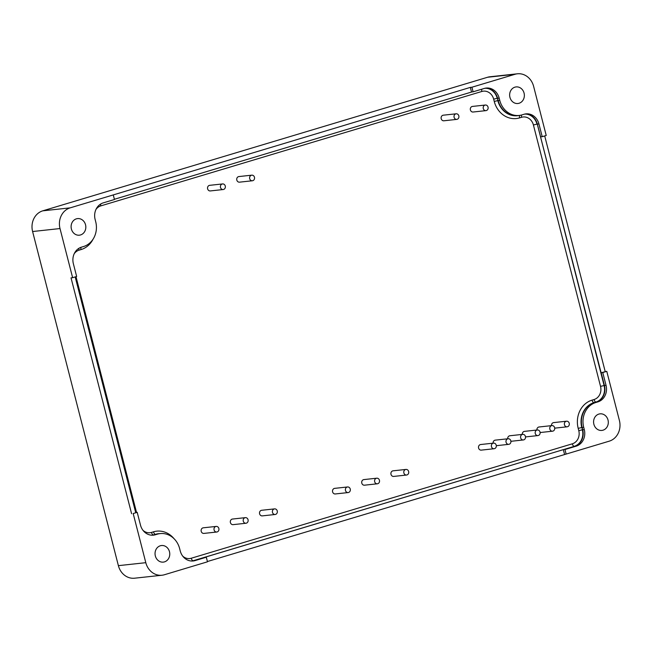 <?xml version="1.0" encoding="UTF-8"?>
<svg xmlns="http://www.w3.org/2000/svg" width="652" height="652" viewBox="0 0 652 652"><rect width="100%" height="100%" fill="white"/><g stroke="black" fill="none" stroke-linecap="round" stroke-linejoin="round"><path stroke-width="0.98" d="M566.539 421.208A2.812 2.478 -96.2 0 1 567.15 426.807A2.812 2.478 -96.2 0 1 566.539 421.208L553.662 422.602A2.812 2.478 83.8 0 0 551.494 425.642M537.346 429.978A2.812 2.478 -96.2 0 1 537.949 435.577A2.812 2.478 -96.2 0 1 537.346 429.978L524.469 431.371A2.812 2.478 83.8 0 0 522.301 434.411M508.144 438.747A2.812 2.478 -96.2 0 1 508.756 444.338A2.812 2.478 -96.2 0 1 508.144 438.747L495.267 440.141A2.812 2.478 83.8 0 0 493.099 443.173M405.952 469.432L393.075 470.826A2.812 2.478 83.8 0 0 393.686 476.425L406.563 475.031A2.812 2.478 -96.2 0 1 405.952 469.432A2.812 2.478 -96.2 0 1 406.563 475.031M347.557 486.962L334.68 488.364A2.812 2.478 83.8 0 0 335.291 493.955L348.168 492.562A2.812 2.478 -96.2 0 1 347.557 486.962A2.812 2.478 -96.2 0 1 348.168 492.562M245.364 517.647L232.487 519.049A2.812 2.478 83.8 0 0 233.098 524.648L245.975 523.246A2.812 2.478 -96.2 0 1 245.364 517.647A2.812 2.478 -96.2 0 1 245.975 523.246M456.164 113.798L443.287 115.192A2.812 2.478 83.8 0 0 443.89 120.791L456.767 119.389A2.812 2.478 -96.2 0 1 456.164 113.798A2.812 2.478 -96.2 0 1 456.767 119.389M222.577 183.937L209.7 185.331A2.812 2.478 83.8 0 0 210.311 190.93L223.188 189.536A2.812 2.478 -96.2 0 1 222.577 183.937A2.812 2.478 -96.2 0 1 223.188 189.536M216.171 526.417L203.294 527.81A2.812 2.478 83.8 0 0 203.897 533.409L216.774 532.016A2.812 2.478 -96.2 0 1 216.171 526.417A2.812 2.478 -96.2 0 1 216.774 532.016M251.778 175.168L238.901 176.562A2.812 2.478 83.8 0 0 239.504 182.161L252.381 180.767A2.812 2.478 -96.2 0 1 251.778 175.168A2.812 2.478 -96.2 0 1 252.381 180.767M485.357 105.029L472.48 106.423A2.812 2.478 83.8 0 0 473.091 112.022L485.968 110.628A2.812 2.478 -96.2 0 1 485.357 105.029A2.812 2.478 -96.2 0 1 485.968 110.628M274.565 508.886L261.688 510.28A2.812 2.478 83.8 0 0 262.291 515.879L275.168 514.485A2.812 2.478 -96.2 0 1 274.565 508.886A2.812 2.478 -96.2 0 1 275.168 514.485M376.758 478.193L363.881 479.595A2.812 2.478 83.8 0 0 364.484 485.194L377.361 483.792A2.812 2.478 -96.2 0 1 376.758 478.193A2.812 2.478 -96.2 0 1 377.361 483.792M493.548 443.124L480.671 444.525A2.812 2.478 83.8 0 0 481.274 450.124L494.151 448.723A2.812 2.478 -96.2 0 1 493.548 443.124A2.812 2.478 -96.2 0 1 494.151 448.723M522.741 434.362A2.812 2.478 -96.2 0 1 523.352 439.953A2.812 2.478 -96.2 0 1 522.741 434.362L509.864 435.756A2.812 2.478 83.8 0 0 507.704 438.788M551.942 425.593A2.812 2.478 -96.2 0 1 552.546 431.192A2.812 2.478 -96.2 0 1 551.942 425.593L539.065 426.987A2.812 2.478 83.8 0 0 536.898 430.027M566.132 454.11L564.95 449.53L576.156 446.164A13.57 11.956 83.8 0 0 584.29 429.603L583.703 427.313A20.351 17.938 -96.2 0 1 595.895 402.48L597.908 401.876A13.57 11.956 83.8 0 0 606.042 385.324L602.758 372.545L606.784 371.338L619.4 420.475A16.96 14.947 -96.2 0 1 609.237 441.168L207.409 561.527M207.483 561.804L164.377 574.754A16.96 14.947 -96.2 0 1 161.998 575.235A16.96 14.947 -96.2 0 1 145.803 562.684L133.187 513.548L137.205 512.342L140.49 525.121A13.57 11.956 83.8 0 0 153.448 535.153A13.57 11.956 83.8 0 0 155.347 534.77L157.36 534.167A20.351 17.938 -96.2 0 1 160.213 533.589A20.351 17.938 -96.2 0 1 179.65 548.642L180.237 550.932A13.57 11.956 83.8 0 0 193.196 560.973A13.57 11.956 83.8 0 0 195.095 560.59L206.301 557.224L207.483 561.804M525.17 113.994A13.57 11.956 -96.2 0 1 537.329 124.084L540.606 136.863L542.203 136.684L538.919 123.913A13.57 11.956 83.8 0 0 525.968 113.872A13.57 11.956 83.8 0 0 524.061 114.263L522.048 114.866A20.351 17.938 -96.2 0 1 519.196 115.445A20.351 17.938 -96.2 0 1 499.758 100.384L499.171 98.093A13.57 11.956 83.8 0 0 486.213 88.053A13.57 11.956 83.8 0 0 484.314 88.444L473.107 91.81L471.926 87.221L515.031 74.279A16.96 14.947 -96.2 0 1 517.411 73.798L490.002 76.765A16.96 14.947 83.8 0 0 487.623 77.246L42.763 210.832A16.96 14.947 83.8 0 0 32.6 231.525L118.387 565.659A16.96 14.947 83.8 0 0 134.589 578.202L161.998 575.235M160.074 533.605A20.416 17.995 83.8 0 0 158.607 533.695A20.416 17.995 83.8 0 0 155.746 534.273L153.733 534.876A13.496 11.899 -96.2 0 1 152.201 535.219M135.673 512.505L75.184 276.921M114.402 199.284L471.877 91.94M484.982 88.264A13.496 11.899 -96.2 0 1 497.525 98.281L498.112 100.579A20.416 17.995 83.8 0 0 517.615 115.681A20.416 17.995 83.8 0 0 519.065 115.453M524.73 114.084A13.496 11.899 -96.2 0 1 537.272 124.1L604.388 385.511A13.496 11.899 -96.2 0 1 596.303 401.982L594.29 402.586A20.416 17.995 83.8 0 0 582.049 427.5L582.643 429.798A13.496 11.899 -96.2 0 1 574.551 446.27L193.489 560.696A13.496 11.899 -96.2 0 1 191.949 561.03M602.758 372.545L601.168 372.716L604.445 385.495A13.57 11.956 -96.2 0 1 596.319 402.048L594.306 402.651A20.351 17.938 83.8 0 0 582.106 427.484L582.701 429.774A13.57 11.956 -96.2 0 1 574.567 446.335L564.95 449.53M206.301 557.224L193.505 560.761A13.57 11.956 -96.2 0 1 192.397 561.03M160.213 533.589L158.615 533.76A20.351 17.938 83.8 0 0 155.763 534.338L153.75 534.942A13.57 11.956 -96.2 0 1 152.641 535.211M114.459 199.504L103.252 202.87A13.57 11.956 83.8 0 0 95.119 219.422L95.705 221.713A20.351 17.938 -96.2 0 1 83.513 246.546L81.5 247.149A13.57 11.956 83.8 0 0 73.366 263.71L76.651 276.481L72.625 277.695L60.008 228.55A16.96 14.947 -96.2 0 1 70.171 207.858L113.277 194.915L114.459 199.504M113.277 194.915L470.337 87.392L471.51 91.981L473.107 91.81M133.187 513.548L137.205 512.342M470.337 87.392L471.926 87.221M517.411 73.798A16.96 14.947 -96.2 0 1 533.613 86.341L546.229 135.477L542.203 136.684M524.069 93.089A8.337 7.351 83.8 0 0 516.107 86.92A8.337 7.351 83.8 0 0 514.933 87.156A8.337 7.351 83.8 0 0 509.791 96.667A8.337 7.351 83.8 0 0 517.9 103.497A8.337 7.351 83.8 0 0 524.069 93.089M601.168 372.716L606.784 371.338M564.534 454.281L563.361 449.701M608.014 420.01A8.337 7.351 83.8 0 0 600.044 413.841A8.337 7.351 83.8 0 0 598.878 414.077A8.337 7.351 83.8 0 0 593.736 423.596A8.337 7.351 83.8 0 0 601.845 430.426A8.337 7.351 83.8 0 0 608.014 420.01M169.471 551.698A8.337 7.351 83.8 0 0 161.509 545.528A8.337 7.351 83.8 0 0 160.335 545.765A8.337 7.351 83.8 0 0 155.192 555.284A8.337 7.351 83.8 0 0 163.302 562.114A8.337 7.351 83.8 0 0 169.471 551.698M131.59 513.719L71.035 277.866L72.625 277.695M85.534 224.769A8.337 7.351 83.8 0 0 77.564 218.599A8.337 7.351 83.8 0 0 76.398 218.836A8.337 7.351 83.8 0 0 71.255 228.355A8.337 7.351 83.8 0 0 79.365 235.185A8.337 7.351 83.8 0 0 85.534 224.769M485.422 88.175A13.57 11.956 -96.2 0 1 497.582 98.265L498.169 100.563A20.351 17.938 83.8 0 0 517.606 115.616L519.196 115.445M544.705 135.934L605.186 371.51M95.974 209.431A10.782 9.503 -96.2 0 1 100.783 205.893L481.844 91.467A10.782 9.503 -96.2 0 1 493.662 99.145L494.249 101.435A23.13 20.391 83.8 0 0 519.587 117.89L521.6 117.287A10.782 9.503 -96.2 0 1 533.409 124.964L600.533 386.367A10.782 9.503 -96.2 0 1 594.062 399.529L592.057 400.132A23.13 20.391 83.8 0 0 578.194 428.364L578.78 430.654A10.782 9.503 -96.2 0 1 572.317 443.816L191.248 558.242A10.782 9.503 -96.2 0 1 182.739 556.156M74.222 253.718A10.782 9.503 -96.2 0 1 79.031 250.181L81.044 249.577A23.13 20.391 83.8 0 0 93.081 239.154M136.521 512.415L75.991 276.676M174.06 538.715A23.13 20.391 83.8 0 0 153.513 531.82L151.5 532.423A10.782 9.503 -96.2 0 1 142.992 530.337M481.885 89.169A2.714 1.263 -106.7 0 0 481.844 91.467M493.662 99.145L497.231 98.313A13.496 11.899 83.8 0 0 484.909 88.281M494.249 101.435L497.826 100.604L497.525 98.281M100.677 204.027A2.714 1.263 -106.7 0 0 100.783 205.893M517.468 115.697A20.416 17.995 -96.2 0 1 517.321 115.714A20.416 17.995 -96.2 0 1 497.826 100.604L498.112 100.579M519.587 117.89A2.714 1.263 73.3 0 1 519.766 115.371M521.6 117.287A2.714 1.263 73.3 0 1 521.633 114.98M533.409 124.964L536.987 124.133A13.496 11.899 83.8 0 0 524.656 114.1M81.076 247.287A2.714 1.263 -106.7 0 0 81.044 249.577M600.533 386.367L604.102 385.544L537.272 124.1M78.925 248.306A2.714 1.263 -106.7 0 0 79.031 250.181M594.062 399.529A2.714 1.263 -106.7 0 0 596.009 402.015A13.496 11.899 83.8 0 0 604.102 385.544L604.388 385.511M592.057 400.132A2.714 1.263 -106.7 0 0 594.005 402.618L596.303 401.982M578.194 428.364L581.763 427.533A20.416 17.995 -96.2 0 1 594.005 402.618L594.29 402.586M152.12 535.211A13.496 11.899 83.8 0 0 153.448 534.909A2.714 1.263 73.3 0 1 151.5 532.423M578.78 430.654L582.35 429.823L582.049 427.5M153.733 534.876L155.461 534.306A2.714 1.263 73.3 0 1 153.513 531.82M572.317 443.816A2.714 1.263 -106.7 0 0 574.265 446.302A13.496 11.899 83.8 0 0 582.35 429.823L582.643 429.798M155.746 534.273L155.461 534.306A20.416 17.995 -96.2 0 1 158.322 533.719A20.416 17.995 -96.2 0 1 158.469 533.711M191.248 558.242A2.714 1.263 -106.7 0 0 193.196 560.728L574.551 446.27M191.867 561.03A13.496 11.899 83.8 0 0 193.196 560.728L193.489 560.696M583.703 427.313L582.106 427.484M595.895 402.48L594.306 402.651M584.29 429.603L582.701 429.774M576.156 446.164L574.567 446.335M538.919 123.913L537.329 124.084M606.042 385.324L604.445 385.495M195.095 560.59L193.505 560.761M157.36 534.167L155.763 534.338M155.347 534.77L153.75 534.942M597.908 401.876L596.319 402.048M499.758 100.384L498.169 100.563M499.171 98.093L497.582 98.265M42.763 210.832L70.171 207.858M32.6 231.525L60.008 228.55M487.623 77.246L515.031 74.279M118.387 565.659L145.803 562.684M554.713 428.152L567.15 426.807M525.52 436.921L537.949 435.577M496.319 445.691L508.756 444.338M510.915 441.306L523.352 439.953M540.117 432.537L552.546 431.192"/></g></svg>
